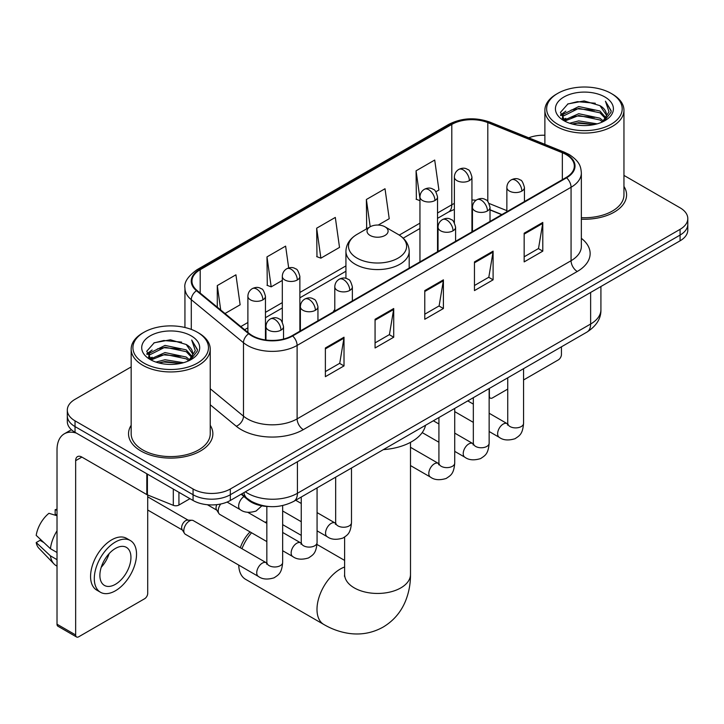 <?xml version="1.0" encoding="UTF-8"?>
<svg xmlns="http://www.w3.org/2000/svg" width="724" height="724" viewBox="0 0 724 724"><rect width="100%" height="100%" fill="white"/><g stroke="black" fill="none" stroke-linecap="round" stroke-linejoin="round"><path stroke-width="1.09" d="M334.796 309.447A46.562 26.878 0 0 0 333.149 311.999M501.723 214.675L490.021 209.942M268.939 506.529A26.354 15.213 180 0 1 248.205 500.049L241.146 494.23M131.162 366.923L75.034 399.331A26.354 15.213 0 0 0 67.314 410.092L67.314 421.567A26.354 15.213 0 0 0 75.034 432.328L193.064 500.474A26.354 15.213 0 0 0 230.332 500.474L680.08 240.811A26.354 15.213 0 0 0 687.8 230.051L687.8 224.313A26.354 15.213 0 0 1 680.08 235.074A26.354 15.213 0 0 0 687.8 224.313L687.8 218.576A26.354 15.213 0 0 0 680.08 207.815L623.952 175.407M67.314 410.092A26.354 15.213 0 0 0 75.034 420.852L193.064 488.999A26.354 15.213 0 0 0 230.332 488.999L230.332 494.736L680.08 235.074L230.332 494.736A26.354 15.213 0 0 1 193.064 494.736A26.354 15.213 0 0 0 230.332 494.736L230.332 500.474M75.034 420.852L75.034 426.59L193.064 494.736L75.034 426.59A26.354 15.213 0 0 1 67.314 415.829A26.354 15.213 0 0 0 75.034 426.59L75.034 432.328M131.162 425.296A42.164 24.345 0 0 0 128.528 433.767A42.164 24.345 0 0 0 140.881 450.98A42.164 24.345 0 0 0 186.837 456.256A42.164 24.345 0 0 0 212.865 433.767A42.164 24.345 0 0 0 210.232 425.296A42.164 24.345 0 0 1 212.865 433.767A42.164 24.345 0 0 1 186.837 456.256A42.164 24.345 0 0 1 140.881 450.98A42.164 24.345 0 0 1 128.528 433.767A42.164 24.345 0 0 1 131.162 425.296M566.087 154.556A28.109 16.227 180 0 1 574.322 166.031A28.109 16.227 180 0 1 566.087 177.516L292.143 335.674A28.109 16.227 180 0 1 249.237 333.511L197.046 290.478A28.109 16.227 180 0 1 191.96 281.165A28.109 16.227 180 0 1 200.195 269.69L451.803 124.428A28.109 16.227 180 0 1 487.804 122.609L562.34 152.737A28.109 16.227 180 0 1 566.087 154.556M566.584 154.275A28.815 16.634 0 0 0 562.738 152.411L488.202 122.275A28.815 16.634 0 0 0 451.305 124.139L199.697 269.4A28.815 16.634 0 0 0 196.466 290.704L248.658 333.737A28.815 16.634 0 0 0 292.641 335.963L566.584 177.796A28.815 16.634 0 0 0 566.584 154.275M325.375 347.973L325.375 376.67L344.009 365.91L344.009 337.221L325.375 347.973M325.375 371.575L339.728 363.294L343.936 338.171A7.032 4.054 -120 0 0 344.009 337.221M339.601 363.367L344.009 365.91M375.068 319.284L375.068 347.982L393.711 337.221L393.711 308.524L375.068 319.284M375.068 342.886L389.431 334.597L393.63 309.483A7.032 4.054 -120 0 0 393.711 308.524M389.304 334.669L393.711 337.221M524.158 233.209L524.158 261.898L542.792 251.147L542.792 222.449L524.158 233.209M524.158 256.812L538.511 248.522L542.719 223.399A7.032 4.054 -120 0 0 542.792 222.449M538.385 248.594L542.792 251.147M474.464 261.898L474.464 290.596L493.098 279.835L493.098 251.147L474.464 261.898M474.464 285.5L488.818 277.22L493.026 252.097A7.032 4.054 -120 0 0 493.098 251.147M488.691 277.292L493.098 279.835M424.771 290.596L424.771 319.284L443.405 308.524L443.405 279.835L424.771 290.596M424.771 314.198L439.124 305.908L443.332 280.785A7.032 4.054 -120 0 0 443.405 279.835M438.997 305.981L443.405 308.524M581.354 219.191A42.164 24.345 0 0 0 626.586 194.91A42.164 24.345 0 0 0 623.952 186.439A42.164 24.345 0 0 1 626.586 194.91A42.164 24.345 0 0 1 581.354 219.191M230.332 488.999L680.08 229.336A26.354 15.213 0 0 0 687.8 218.576M544.882 135.243A26.354 15.213 0 0 0 528.728 137.804M225.001 313.528L240.133 304.795L235.924 274.812L217.291 285.573L217.291 307.166M378.236 225.055L389.222 218.72L385.014 188.738L366.38 199.498L366.679 228.015M435.875 191.779L438.916 190.023L434.708 160.049L416.074 170.81L416.372 199.326M288.686 267.943L285.618 246.124L266.984 256.884L267.283 285.401M316.678 228.187L320.886 258.169L339.52 247.409L335.312 217.426L316.678 228.187L316.976 256.703M320.886 258.169L316.678 256.595M367.502 228.322L366.38 227.906M366.38 199.498L370.199 226.766M419.956 200.666L416.074 199.209M416.074 170.81L419.956 198.512M266.984 256.884L271.192 286.858L282.306 280.441M271.192 286.858L266.984 285.283M217.291 285.573L220.711 309.99M489.143 395.974L489.37 396.109A4.389 2.534 120 0 0 490.284 398.119A4.389 2.534 120 0 0 492.483 397.901L507.741 389.087M523.561 379.964L558.322 359.891A4.389 2.534 120 0 0 561.435 354.507L561.435 346.823M489.37 396.109L489.37 388.426M557.706 124.257A37.775 21.811 0 0 0 611.128 124.257A37.775 21.811 0 0 0 611.128 93.405L612.368 94.129A39.53 22.824 0 0 1 623.952 110.265A39.53 22.824 0 0 1 599.544 131.352A39.53 22.824 0 0 1 556.466 126.401A39.53 22.824 0 0 1 544.882 110.265A39.53 22.824 0 0 1 556.466 94.129L557.706 93.405A37.775 21.811 0 0 0 557.706 124.257M581.354 217.662A39.53 22.824 0 0 0 623.952 194.91L623.952 110.265M569.616 123.225L578.729 120.89L597.21 123.849M572.222 124.021L578.729 122.682L594.513 124.519L577.499 123.171L572.403 124.066M563.942 120.302L578.729 113.713L599.943 118.193L603.364 121.026M564.838 121.044L578.729 115.505L599.943 119.985L602.413 121.876M562.711 119.071L563.2 114.311L578.729 106.546L599.943 111.016L605.753 117.605M562.521 118.202L563.2 116.102L578.729 108.338L599.943 112.808L605.336 118.465M602.187 122.057A21.964 12.679 0 0 0 606.377 114.609A21.964 12.679 0 0 0 599.943 105.641L606.368 115.035M604.92 96.998A28.987 16.733 0 0 0 563.978 96.962A28.987 16.733 0 0 0 563.788 120.591A28.987 16.733 0 0 0 563.915 120.664A28.987 16.733 0 0 0 605.038 120.591A28.987 16.733 0 0 0 604.92 96.998M599.943 105.641L584.168 100.935L567.951 103.912L560.43 112.41L565.417 121.46M603.988 121.18L610.993 112.292L611.128 110.7L605.436 101.179L609.02 111.849L602.422 121.949M612.368 94.129L611.128 93.405A37.775 21.811 0 0 0 557.706 93.405M605.436 101.179L611.128 111.062M567.571 104.102L577.499 101.65L595.291 103.242M560.72 115.641L563.96 113.098M571.091 110.066L577.499 108.817L594.657 110.229M571.091 117.234L577.499 115.994L594.657 117.406M560.53 114.935L565.851 111.152M563.363 119.759L565.851 118.329M240.323 547.76A24.154 13.946 -60 0 1 250.07 531.905M251.554 532.764A32.942 19.023 120 0 0 241.943 548.692M238.73 565.091A32.942 19.023 120 0 0 245.545 579.291L323.818 624.477A32.942 19.023 -60 0 1 318.768 598.078A32.942 19.023 -60 0 1 340.289 569.046A32.942 19.023 -60 0 1 344.615 567.019M370.1 235.436A10.543 6.091 0 0 0 385.014 235.436A10.543 6.091 0 0 0 385.014 226.829L398.1 234.386A29.051 16.77 0 0 1 398.1 258.106A29.051 16.77 0 0 1 357.013 258.106A29.051 16.77 0 0 1 357.013 234.386C349.855 238.63 346.163 244.278 345.927 251.319A31.63 18.263 0 0 0 355.194 264.224A31.63 18.263 0 0 0 389.657 268.188A31.63 18.263 0 0 0 409.187 251.319C408.951 244.278 405.259 238.63 398.1 234.386L385.014 226.829A10.543 6.091 0 0 0 370.1 226.829A10.543 6.091 0 0 0 370.1 235.436M383.367 449.622A48.318 27.892 0 0 0 425.522 425.287M266.839 521.66A32.942 19.023 120 0 0 265.093 522.321M266.839 541.588L219.861 514.456A7.91 4.561 -60 0 1 218.865 513.479A7.91 4.561 -60 0 1 218.223 510.836A7.91 4.561 -60 0 1 220.73 504.013M218.865 513.479L216.512 509.705A5.711 3.294 -60 0 1 216.042 507.796A5.711 3.294 -60 0 1 216.802 504.646M183.805 530.71A7.91 4.561 -60 0 1 189.398 521.027A7.91 4.561 -60 0 1 192.014 520.266A7.91 4.561 -60 0 1 193.353 520.637L266.278 562.738A7.91 4.561 -60 0 0 262.676 562.937A7.91 4.561 -60 0 0 262.323 563.127A7.91 4.561 -60 0 0 257.156 570.096A7.91 4.561 -60 0 0 258.368 576.431L185.444 534.33A7.91 4.561 -60 0 1 184.457 533.353A7.91 4.561 -60 0 1 183.805 530.71M184.457 533.353L182.104 529.57A5.711 3.294 -60 0 1 181.633 527.66A5.711 3.294 -60 0 1 185.67 520.665A5.711 3.294 -60 0 1 187.552 520.122L192.014 520.266M178.928 492.311L178.928 505.044L189.96 498.682M76.346 433.088A35.141 20.29 -120 0 0 64.3 433.821A35.141 20.29 -120 0 0 57.015 449.903L57.015 624.206L75.658 634.966L75.658 460.663A8.788 5.068 60 0 1 77.477 456.645A8.788 5.068 60 0 1 81.866 457.079L146.818 494.583L146.818 473.777M75.658 634.966A4.389 2.534 120 0 0 76.563 636.975L57.929 626.224A4.389 2.534 -60 0 1 57.015 624.206M76.563 636.975A4.389 2.534 120 0 0 78.762 636.758L144.61 598.748A4.389 2.534 120 0 0 147.714 593.363L147.714 494.99M178.928 505.044A4.389 2.534 180 0 1 173.308 505.334L147.406 494.863A4.389 2.534 180 0 1 146.818 494.583M115.415 584.322A21.964 12.679 120 0 0 129.759 564.973A21.964 12.679 120 0 0 126.392 547.371A21.964 12.679 120 0 0 115.415 548.466A21.964 12.679 120 0 0 101.061 567.815A21.964 12.679 120 0 0 104.428 585.417A21.964 12.679 120 0 0 115.415 584.322M101.224 567.299A21.964 12.679 120 0 0 109.107 553.652M57.015 510.284L55.16 509.714L55.16 514.13L57.015 515.207M130.347 540.529L126.619 538.375A29.865 17.249 120 0 0 111.686 539.851A29.865 17.249 120 0 0 92.174 566.177A29.865 17.249 120 0 0 96.754 590.114L100.473 592.259A29.865 17.249 120 0 0 115.415 590.784A29.865 17.249 120 0 0 134.926 564.458A29.865 17.249 120 0 0 130.347 540.529A29.865 17.249 120 0 0 115.415 542.005A29.865 17.249 120 0 0 95.903 568.331A29.865 17.249 120 0 0 100.473 592.259M57.015 530.819A28.987 16.733 120 0 0 50.427 548.683L36.2 535.38A22.842 13.186 120 0 1 48.942 513.307L57.015 515.75M57.015 552.493L50.427 548.683M43.892 542.584L40.019 540.348L36.2 542.548L50.427 555.86L57.015 559.661M50.427 555.86A28.987 16.733 120 0 0 54.001 563.951A28.987 16.733 120 0 0 56.191 565.679L57.015 566.159M57.015 509.198A22.842 13.186 120 0 0 55.16 509.714M36.2 542.548A22.842 13.186 120 0 0 38.897 548.231L54.001 563.951M143.986 363.113A37.775 21.811 0 0 0 197.408 363.113A37.775 21.811 0 0 0 197.408 332.271L198.657 332.986A39.53 22.824 0 0 1 210.232 349.122A39.53 22.824 0 0 1 185.824 370.208A39.53 22.824 0 0 1 142.746 365.258A39.53 22.824 0 0 1 131.162 349.122A39.53 22.824 0 0 1 142.746 332.986L143.986 332.271A37.775 21.811 0 0 0 143.986 363.113M131.162 349.122L131.162 433.767A39.53 22.824 0 0 0 142.746 449.903A39.53 22.824 0 0 0 185.824 454.853A39.53 22.824 0 0 0 210.232 433.767L210.232 349.122M155.895 362.081L165.018 359.747L183.498 362.706M158.511 362.878L165.018 361.538L180.792 363.376M150.212 359.149L165.018 352.57L186.231 357.05L189.643 359.882M151.126 359.9L165.018 354.362L186.231 358.842L188.692 360.733M148.999 357.928L149.488 353.167L165.018 345.402L186.231 349.873L192.041 356.461M148.8 357.059L149.488 354.959L165.018 347.194L186.231 351.674L191.625 357.321M188.475 360.914A21.964 12.679 0 0 0 192.665 353.466A21.964 12.679 0 0 0 186.231 344.497L192.647 353.9M191.199 335.855A28.987 16.733 0 0 0 150.266 335.818A28.987 16.733 0 0 0 150.076 359.448A28.987 16.733 0 0 0 150.203 359.52A28.987 16.733 0 0 0 191.326 359.448A28.987 16.733 0 0 0 191.199 335.855M186.231 344.497L170.448 339.791L154.23 342.769L146.719 351.267L151.696 360.326M190.267 360.036L197.272 351.149L197.417 349.556L191.715 340.036L195.308 350.706L188.702 360.805M198.657 332.986L197.408 332.271A37.775 21.811 0 0 0 143.986 332.271M191.715 340.036L197.408 349.918M153.859 342.959L163.787 340.506L181.579 342.099M146.999 354.498L150.239 351.954M157.38 348.923L163.787 347.683L180.946 349.086M157.38 356.09L163.787 354.851L180.946 356.262M158.692 362.923L163.787 362.027L180.774 363.385M146.818 353.792L152.131 350.009M149.642 358.615L152.131 357.185M248.205 499.27L248.205 500.049M245.364 491.795A35.141 20.29 0 0 0 247.726 493.297A35.141 20.29 0 0 0 297.419 493.297L590.63 324.017A35.141 20.29 0 0 0 600.92 309.673C601.173 318.397 596.531 325.854 586.992 332.063L293.781 501.343A17.566 10.145 60 0 0 297.419 493.297L297.419 461.74M590.63 292.46L590.63 324.017A17.566 10.145 60 0 1 586.992 332.063M243.943 492.619A17.566 11.756 129.5 0 0 247.002 498.329L241.671 493.931M680.08 240.811L680.08 229.336M193.064 500.474L193.064 488.999M581.354 238.332A43.929 25.358 180 0 1 577.272 271.482L303.32 429.64A8.788 5.068 60 0 1 297.112 418.879L571.064 260.721A35.141 20.29 0 0 0 581.354 246.368L581.354 172.918A35.141 20.29 180 0 1 571.064 187.263A8.788 5.068 -120 0 0 566.584 177.796M303.32 429.64A43.929 25.358 180 0 1 241.201 429.64A43.929 25.358 180 0 1 236.286 426.255L210.232 404.77M248.658 333.737A8.788 5.873 129.5 0 0 243.481 342.724L243.481 416.173A35.141 20.29 0 0 0 247.418 418.879A35.141 20.29 0 0 0 297.112 418.879L297.112 345.429A35.141 20.29 180 0 1 243.481 342.724L191.29 299.691A35.141 20.29 180 0 1 184.937 288.052L184.937 327.483M581.354 172.918C580.784 166.882 580.223 161.859 569.245 154.556L564.62 152.312A8.788 4.118 112 0 0 562.738 152.411M564.62 152.312L490.085 122.184C475.532 117.035 461.722 117.777 448.654 124.419A8.788 5.068 60 0 1 451.305 124.139M199.697 269.4A8.788 5.068 -120 0 0 197.046 269.681C187.923 276.242 183.887 282.36 184.937 288.052M196.466 290.704A8.788 5.873 129.5 0 0 191.29 299.691L191.29 329.402M490.085 122.184A8.788 4.118 112 0 0 488.202 122.275M292.641 335.963A8.788 5.068 60 0 1 297.112 345.429L571.064 187.263L571.064 260.721A8.788 5.068 60 0 0 577.272 271.482M210.232 388.761L243.481 416.173A8.788 5.873 -50.5 0 1 236.286 426.255M200.195 269.69L200.195 293.075M562.34 152.737L562.34 179.679M487.804 122.609L487.804 201.516M506.863 210.648L489.125 203.48M476.111 200.213A28.109 16.227 0 0 0 471.939 200.014M454.373 203.453A28.109 16.227 0 0 0 451.803 204.765L437.531 213.001M451.803 124.428L451.803 204.765A15.81 9.131 60 0 1 448.527 212.005L437.531 218.349M419.956 223.146L399.268 235.092M345.927 265.889L299.872 292.478M282.306 302.623L265.455 312.352M247.889 322.488L240.821 326.569M501.913 214.566L490.944 210.132A15.81 7.403 -68 0 1 490.021 209.58M424.771 291.501L443.332 280.785M474.464 262.812L493.026 252.097M524.158 234.124L542.719 223.399M375.068 320.198L393.63 309.483M325.375 348.887L343.936 338.171M410.499 442.337L410.499 574.431A32.942 19.023 180 0 1 400.852 587.879A32.942 19.023 180 0 1 354.262 587.879A32.942 19.023 180 0 1 344.615 574.431L344.461 576.313M521.859 191.073A8.788 5.068 0 0 0 524.438 187.48C523.045 182.403 521.651 179.914 520.266 180.005C517.723 178.213 514.719 178.167 511.262 179.878A8.788 5.068 60 0 1 515.651 180.312A8.788 5.068 -120 0 1 521.859 191.073A8.788 5.068 0 0 1 509.434 191.073A8.788 5.068 0 0 1 506.863 187.48C506.999 184.149 508.465 181.615 511.262 179.878M489.143 431.504L499.27 437.35A7.91 4.561 -60 0 1 498.058 431.015A7.91 4.561 -60 0 1 503.225 424.047A7.91 4.561 -60 0 1 503.578 423.857A7.91 4.561 -60 0 1 507.18 423.658L489.143 413.241M508.194 424.454L507.488 425.042L507.741 423.332A7.91 4.561 -0 0 0 510.058 426.563A7.91 4.561 -0 0 0 520.882 426.753A7.91 4.561 -0 0 0 523.561 423.332C522.656 434.481 519.443 435.676 515.026 438.717C508.42 440.726 503.171 440.273 499.27 437.35M487.451 210.937A8.788 5.068 0 0 0 490.021 207.354C488.628 202.268 487.234 199.779 485.849 199.878C483.306 198.086 480.302 198.041 476.844 199.743A8.788 5.068 60 0 1 481.234 200.177A8.788 5.068 -120 0 1 487.451 210.937A8.788 5.068 0 0 1 475.025 210.937A8.788 5.068 0 0 1 472.446 207.354C472.582 204.023 474.048 201.489 476.844 199.743M454.726 451.369L464.862 457.224A7.91 4.561 -60 0 1 463.65 450.88A7.91 4.561 -60 0 1 468.808 443.921A7.91 4.561 -60 0 1 469.161 443.731A7.91 4.561 -60 0 1 472.763 443.522L454.726 433.115M473.786 444.319L473.071 444.907L473.333 443.197A7.91 4.561 -0 0 0 475.641 446.427A7.91 4.561 -0 0 0 486.465 446.627A7.91 4.561 -0 0 0 489.143 443.197C488.248 454.346 485.026 455.541 480.609 458.582C474.003 460.591 468.754 460.138 464.862 457.224M453.034 230.802A8.788 5.068 0 0 0 455.604 227.218C454.21 222.141 452.826 219.653 451.441 219.743C448.889 217.951 445.894 217.906 442.427 219.616A8.788 5.068 60 0 1 446.817 220.051A8.788 5.068 -120 0 1 453.034 230.802A8.788 5.068 0 0 1 440.608 230.802A8.788 5.068 0 0 1 438.038 227.218C438.165 223.888 439.631 221.354 442.427 219.616M410.499 465.577L430.445 477.089A7.91 4.561 -60 0 1 429.232 470.754A7.91 4.561 -60 0 1 434.4 463.785A7.91 4.561 -60 0 1 434.744 463.595A7.91 4.561 -60 0 1 438.346 463.396L410.499 447.314M439.368 464.193L438.663 464.772L438.916 463.07A7.91 4.561 -0 0 0 441.233 466.292A7.91 4.561 -0 0 0 452.048 466.491A7.91 4.561 -0 0 0 454.726 463.07C453.83 474.22 450.618 475.406 446.201 478.455C439.586 480.464 434.337 480.012 430.445 477.089M349.792 290.414A8.788 5.068 0 0 0 352.362 286.831C350.968 281.745 349.583 279.256 348.19 279.355C345.647 277.563 342.651 277.518 339.185 279.22A8.788 5.068 60 0 1 343.574 279.654A8.788 5.068 -120 0 1 349.792 290.414A8.788 5.068 0 0 1 337.366 290.414A8.788 5.068 0 0 1 334.796 286.831C334.922 283.5 336.389 280.957 339.185 279.22M317.067 530.846L327.203 536.692A7.91 4.561 -60 0 1 325.99 530.357A7.91 4.561 -60 0 1 331.158 523.389A7.91 4.561 -60 0 1 331.502 523.199A7.91 4.561 -60 0 1 335.103 523L317.067 512.592M336.126 523.796L335.42 524.384L335.674 522.674A7.91 4.561 -0 0 0 337.99 525.905A7.91 4.561 -0 0 0 348.805 526.104A7.91 4.561 -0 0 0 351.484 522.674C350.588 533.823 347.375 535.018 342.959 538.059C336.343 540.068 331.094 539.615 327.203 536.692M315.374 310.279A8.788 5.068 0 0 0 317.945 306.695C316.56 301.618 315.166 299.121 313.782 299.22C311.239 297.428 308.234 297.383 304.768 299.084A8.788 5.068 60 0 1 309.166 299.519A8.788 5.068 -120 0 1 315.374 310.279A8.788 5.068 0 0 1 302.949 310.279A8.788 5.068 0 0 1 300.379 306.695C300.514 303.365 301.971 300.831 304.768 299.084M282.659 550.72L292.786 556.566A7.91 4.561 -60 0 1 291.573 550.231A7.91 4.561 -60 0 1 296.74 543.262A7.91 4.561 -60 0 1 297.093 543.072A7.91 4.561 -60 0 1 300.695 542.873L282.659 532.457M301.709 543.67L301.003 544.249L301.256 542.548A7.91 4.561 -0 0 0 303.573 545.769A7.91 4.561 -0 0 0 314.388 545.968A7.91 4.561 -0 0 0 317.067 542.548C316.171 553.697 312.958 554.883 308.542 557.933C301.935 559.942 296.677 559.48 292.786 556.566M280.957 330.153A8.788 5.068 0 0 0 283.537 326.569C282.143 321.483 280.749 318.994 279.364 319.094C276.821 317.302 273.817 317.257 270.36 318.958A8.788 5.068 60 0 1 274.749 319.393A8.788 5.068 -120 0 1 280.957 330.153A8.788 5.068 0 0 1 268.541 330.153A8.788 5.068 0 0 1 265.961 326.569C266.097 323.239 267.563 320.696 270.36 318.958M267.292 563.534L266.586 564.123L266.839 562.412A7.91 4.561 -0 0 0 269.156 565.643A7.91 4.561 -0 0 0 279.98 565.833A7.91 4.561 -0 0 0 282.659 562.412C281.754 573.562 278.541 574.756 274.125 577.797C267.518 579.806 262.269 579.354 258.368 576.431M469.369 180.629A8.788 5.068 0 0 0 471.939 177.045C470.555 171.968 469.161 169.47 467.776 169.57C465.233 167.778 462.229 167.733 458.763 169.434A8.788 5.068 60 0 1 463.161 169.868A8.788 5.068 -120 0 1 469.369 180.629A8.788 5.068 0 0 1 456.944 180.629A8.788 5.068 0 0 1 454.373 177.045C454.509 173.715 455.966 171.181 458.763 169.434M434.952 200.503A8.788 5.068 0 0 0 437.531 196.919C436.138 191.833 434.744 189.344 433.359 189.444C430.816 187.652 427.812 187.607 424.354 189.308A8.788 5.068 60 0 1 428.744 189.742A8.788 5.068 -120 0 1 434.952 200.503A8.788 5.068 0 0 1 422.535 200.503A8.788 5.068 0 0 1 419.956 196.919C420.092 193.589 421.558 191.046 424.354 189.308M297.302 279.98A8.788 5.068 0 0 0 299.872 276.387C298.478 271.31 297.093 268.821 295.7 268.912C293.157 267.12 290.152 267.084 286.695 268.785A8.788 5.068 60 0 1 291.084 269.219A8.788 5.068 -120 0 1 297.302 279.98A8.788 5.068 0 0 1 284.876 279.98A8.788 5.068 0 0 1 282.306 276.387C282.432 273.057 283.899 270.523 286.695 268.785M262.884 299.845A8.788 5.068 0 0 0 265.455 296.261C264.061 291.184 262.676 288.686 261.292 288.786C258.739 286.994 255.744 286.948 252.278 288.65A8.788 5.068 60 0 1 256.676 289.084A8.788 5.068 -120 0 1 262.884 299.845A8.788 5.068 0 0 1 250.459 299.845A8.788 5.068 0 0 1 247.889 296.261C248.015 292.93 249.481 290.396 252.278 288.65M261.871 505.832L256.052 511.054C249.445 513.063 244.187 512.61 240.296 509.687A7.91 4.561 -60 0 1 238.658 506.067A7.91 4.561 -60 0 1 243.97 496.555M75.658 460.663L81.866 457.079M147.406 474.111L147.406 494.863M173.308 505.334L173.308 489.062M293.781 501.343C279.645 508.447 265.509 508.447 251.364 501.343L247.002 498.329M600.92 309.673L600.92 286.514M448.654 124.419L197.046 269.681M490.944 210.132L490.021 209.77M472.473 206.702L471.939 206.693M454.373 209.399L448.527 212.005M419.956 228.494L403.205 238.169M345.927 271.238L299.872 297.826M282.306 307.971L265.455 317.7M247.889 327.836L244.64 329.719M490.284 398.119L489.143 397.458M562.457 118.763L562.457 117.306M544.882 144.329L544.882 110.265M410.499 574.431C410.553 583.816 408.879 592.703 405.494 601.083C400.897 612.251 393.431 620.921 383.114 627.093C372.607 632.939 361.367 635.066 349.402 633.473C340.452 632.215 331.918 629.21 323.818 624.477M409.187 268.097L409.187 251.319M345.927 278.36L345.927 251.319M370.1 226.829L357.013 234.386M344.615 560.403L316.994 544.457M301.256 535.371L282.659 524.638M344.615 537.118L344.615 574.431M507.723 423.938L507.18 423.658M523.561 368.688L523.561 423.332M524.438 201.562L524.438 187.48M473.333 422.373L454.726 411.63M507.741 377.819L507.741 423.332M506.863 211.707L506.863 187.48M473.333 404.11L467.758 400.897M473.306 443.812L472.763 443.522M489.143 388.553L489.143 443.197M490.021 221.426L490.021 207.354M438.916 442.237L422.21 432.599M473.333 397.684L473.333 443.197M472.446 231.571L472.446 207.354M438.916 423.983L433.35 420.771M438.889 463.677L438.346 463.396M454.726 408.427L454.726 463.07M455.604 241.3L455.604 227.218M438.916 417.558L438.916 463.07M438.038 251.445L438.038 227.218M335.646 523.289L335.103 523M351.484 468.03L351.484 522.674M352.362 300.903L352.362 286.831M301.256 521.714L282.659 510.981M335.674 477.161L335.674 522.674M334.796 311.048L334.796 286.831M301.256 503.461L295.691 500.248M301.229 543.154L300.695 542.873M317.067 487.904L317.067 542.548M317.945 320.777L317.945 306.695M207.39 504.728L216.802 510.158M301.256 497.026L301.256 542.548M300.379 330.922L300.379 306.695M266.839 523.325L247.762 512.311M266.821 563.028L266.278 562.738M282.659 505.587L282.659 562.412M283.537 339.067L283.537 326.569M147.714 510.013L182.385 530.022M266.839 506.447L266.839 562.412M265.961 340.018L265.961 326.569M147.714 496.827L188.095 520.14M471.939 231.87L471.939 177.045M454.373 222.73L454.373 177.045M437.531 251.735L437.531 196.919M419.956 261.88L419.956 196.919M299.872 331.212L299.872 276.387M282.306 322.08L282.306 276.387M265.455 339.945L265.455 296.261M240.296 509.687L227.092 502.067M247.889 332.397L247.889 296.261M64.3 433.821L71.405 429.712M148.737 357.62L148.737 356.163"/></g></svg>
